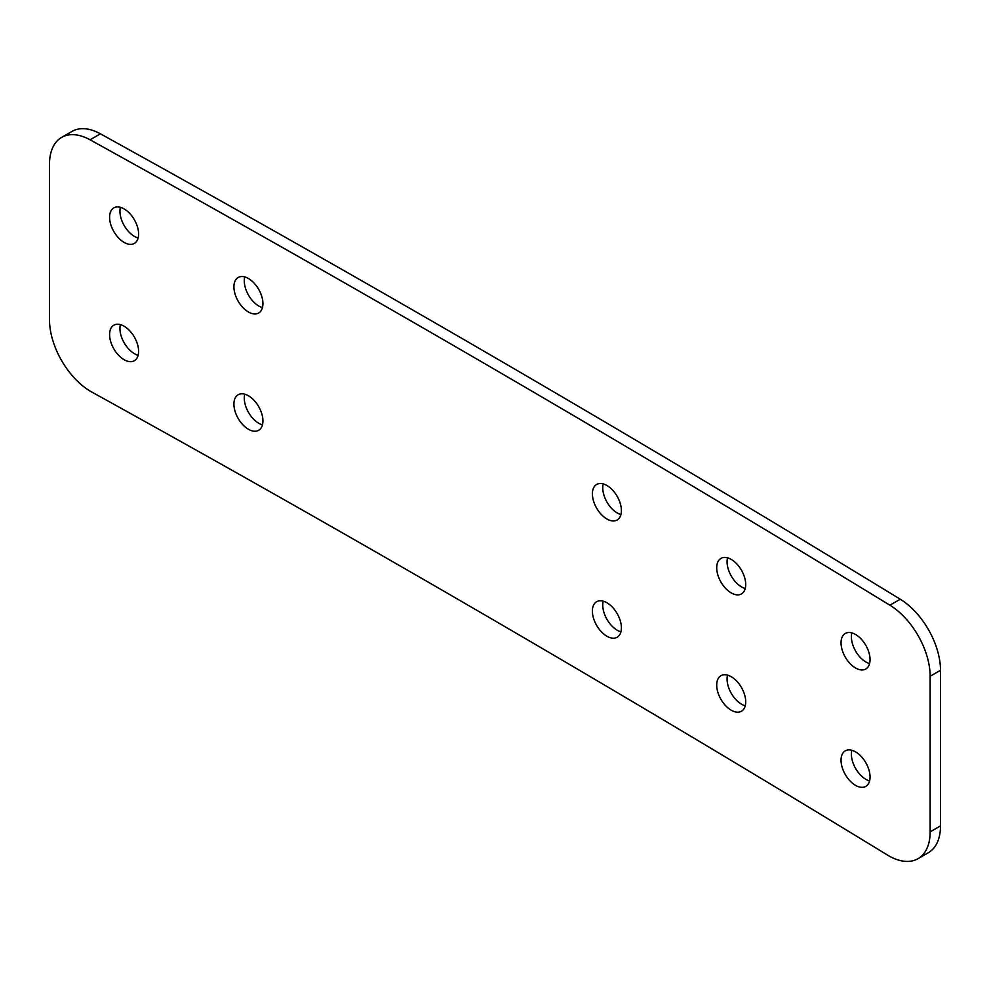 <?xml version="1.0" encoding="UTF-8"?>
<svg xmlns="http://www.w3.org/2000/svg" width="990" height="990" viewBox="0 0 990 990"><rect width="100%" height="100%" fill="white"/><g stroke="black" fill="none" stroke-linecap="round" stroke-linejoin="round"><path stroke-width="1.49" d="M244.753 394.193A20.518 11.843 -120 0 0 244.283 398.166A20.518 11.843 -120 0 0 262.449 424.858M262.932 420.886A20.518 11.843 -120 0 0 253.972 400.245A20.518 11.843 -120 0 0 238.169 394.75A20.518 11.843 -120 0 0 233.912 404.143A20.518 11.843 -120 0 0 242.872 424.784A20.518 11.843 -120 0 0 258.675 430.279A20.518 11.843 -120 0 0 262.932 420.886M244.753 276.928A20.518 11.843 -120 0 0 244.283 280.9A20.518 11.843 -120 0 0 262.449 307.593M262.932 303.633A20.518 11.843 -120 0 0 253.972 282.979A20.518 11.843 -120 0 0 238.169 277.485A20.518 11.843 -120 0 0 233.912 286.877A20.518 11.843 -120 0 0 242.872 307.519A20.518 11.843 -120 0 0 258.675 313.013A20.518 11.843 -120 0 0 262.932 303.633M603.219 601.153A20.518 11.843 -120 0 0 602.749 605.125A20.518 11.843 -120 0 0 620.928 631.818M592.391 611.102A20.518 11.843 -120 0 0 601.338 631.744A20.518 11.843 -120 0 0 617.154 637.238A20.518 11.843 -120 0 0 621.398 627.858A20.518 11.843 -120 0 0 612.439 607.204A20.518 11.843 -120 0 0 596.636 601.71A20.518 11.843 -120 0 0 592.391 611.102M603.219 483.887A20.518 11.843 -120 0 0 602.749 487.86A20.518 11.843 -120 0 0 620.928 514.553M592.391 493.837A20.518 11.843 -120 0 0 601.338 514.491A20.518 11.843 -120 0 0 617.154 519.985A20.518 11.843 -120 0 0 621.398 510.593A20.518 11.843 -120 0 0 612.439 489.951A20.518 11.843 -120 0 0 596.636 484.457A20.518 11.843 -120 0 0 592.391 493.837M727.551 557.84A20.518 11.843 -120 0 0 727.068 561.813A20.518 11.843 -120 0 0 745.247 588.505M716.711 567.79A20.518 11.843 -120 0 0 725.67 588.431A20.518 11.843 -120 0 0 741.473 593.926A20.518 11.843 -120 0 0 745.718 584.533A20.518 11.843 -120 0 0 736.77 563.892A20.518 11.843 -120 0 0 720.968 558.397A20.518 11.843 -120 0 0 716.711 567.79M727.551 675.143A20.518 11.843 -120 0 0 727.068 679.115A20.518 11.843 -120 0 0 745.247 705.808M716.711 685.092A20.518 11.843 -120 0 0 725.67 705.734A20.518 11.843 -120 0 0 741.473 711.228A20.518 11.843 -120 0 0 745.718 701.848A20.518 11.843 -120 0 0 736.77 681.194A20.518 11.843 -120 0 0 720.968 675.7A20.518 11.843 -120 0 0 716.711 685.092M120.421 324.621A20.518 11.843 -120 0 0 119.951 328.593A20.518 11.843 -120 0 0 138.13 355.286M109.593 334.571A20.518 11.843 -120 0 0 118.54 355.224A20.518 11.843 -120 0 0 134.355 360.719A20.518 11.843 -120 0 0 138.6 351.326A20.518 11.843 -120 0 0 129.641 330.685A20.518 11.843 -120 0 0 113.838 325.19A20.518 11.843 -120 0 0 109.593 334.571M851.87 632.907A20.518 11.843 -120 0 0 851.4 636.879A20.518 11.843 -120 0 0 869.579 663.572M841.042 642.857A20.518 11.843 -120 0 0 849.989 663.498A20.518 11.843 -120 0 0 865.804 668.993A20.518 11.843 -120 0 0 870.049 659.612A20.518 11.843 -120 0 0 861.09 638.958A20.518 11.843 -120 0 0 845.287 633.464A20.518 11.843 -120 0 0 841.042 642.857M851.87 750.271A20.518 11.843 -120 0 0 851.4 754.244A20.518 11.843 -120 0 0 869.579 780.937M841.042 760.221A20.518 11.843 -120 0 0 849.989 780.875A20.518 11.843 -120 0 0 865.804 786.369A20.518 11.843 -120 0 0 870.049 776.977A20.518 11.843 -120 0 0 861.09 756.335A20.518 11.843 -120 0 0 845.287 750.841A20.518 11.843 -120 0 0 841.042 760.221M120.421 207.318A20.518 11.843 -120 0 0 119.951 211.291A20.518 11.843 -120 0 0 138.13 237.984M109.593 217.268A20.518 11.843 -120 0 0 118.54 237.909A20.518 11.843 -120 0 0 134.355 243.416A20.518 11.843 -120 0 0 138.6 234.024A20.518 11.843 -120 0 0 129.641 213.382A20.518 11.843 -120 0 0 113.838 207.875A20.518 11.843 -120 0 0 109.593 217.268M100.423 133.823L90.065 139.8C356.697 287.224 623.316 442.357 889.899 605.199A58.608 33.833 60 0 1 930.142 676.269L940.5 670.279A58.608 33.833 60 0 0 900.257 599.222C633.674 436.367 367.067 281.234 100.423 133.823A58.608 33.833 -120 0 0 71.998 131.41L61.64 137.4A58.608 33.833 -120 0 0 49.5 164.229L49.5 319.782A58.608 33.833 -120 0 0 91.823 392.065C357.068 538.659 622.289 692.988 887.486 855.063A58.608 33.833 -120 0 0 918.002 858.689A58.608 33.833 -120 0 0 930.142 831.86L930.142 676.269M918.002 858.689L928.36 852.699A58.608 33.833 -120 0 0 940.5 825.87L940.5 670.279M90.065 139.8A58.608 33.833 -120 0 0 61.64 137.4M889.899 605.199L900.257 599.222M940.5 825.87L930.142 831.86"/></g></svg>
